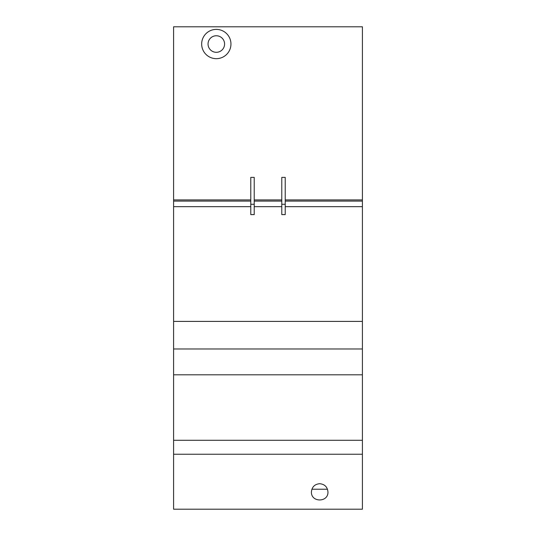 <?xml version="1.0" encoding="UTF-8"?>
<svg xmlns="http://www.w3.org/2000/svg" width="536" height="536" viewBox="0 0 536 536"><rect width="100%" height="100%" fill="white"/><g stroke="black" fill="none" stroke-linecap="round" stroke-linejoin="round"><path stroke-width="0.8" d="M230.956 44.026A14.646 14.646 0 0 0 216.316 29.386A14.646 14.646 0 0 0 201.67 44.026A14.646 14.646 0 0 0 216.316 58.672A14.646 14.646 0 0 0 230.956 44.026M327.958 491.974C328.354 502.594 311.014 502.594 311.416 491.974C311.919 486.956 314.672 484.202 319.684 483.7C324.702 484.202 327.456 486.956 327.958 491.974M224.584 44.026A8.268 8.268 0 0 1 216.316 52.3A8.268 8.268 0 0 1 208.042 44.026A8.268 8.268 0 0 1 216.316 35.758A8.268 8.268 0 0 1 224.584 44.026M311.892 489.214L327.483 489.214M362.41 26.8L362.41 509.2L173.59 509.2L173.59 26.8L362.41 26.8M254.218 177.376L254.218 214.594L250.774 214.594L250.774 177.376L254.218 177.376M254.218 204.27L250.774 204.27M362.41 206.668L285.226 206.668M281.782 206.668L254.218 206.668M250.774 206.668L173.59 206.668M285.226 177.376L285.226 214.594L281.782 214.594L281.782 177.376L285.226 177.376M285.226 204.27L281.782 204.27M362.41 321.406L173.59 321.406M362.41 348.976L173.59 348.976M362.41 374.818L173.59 374.818M362.41 440.284L173.59 440.284M362.41 454.24L173.59 454.24M250.774 201.094L173.59 201.094M362.41 201.094L285.226 201.094M281.782 201.094L254.218 201.094M250.774 199.901L173.59 199.901M281.782 199.901L254.218 199.901M362.41 199.901L285.226 199.901"/></g></svg>
